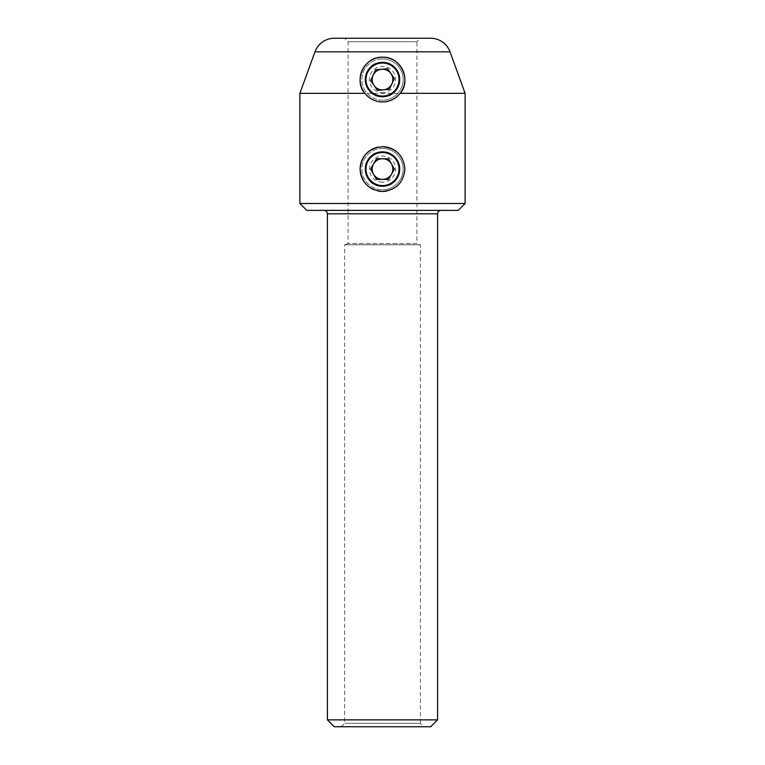 <?xml version="1.0" encoding="UTF-8"?>
<svg xmlns="http://www.w3.org/2000/svg" width="765" height="765" viewBox="0 0 765 765"><rect width="100%" height="100%" fill="white"/><g stroke="black" fill="none" stroke-linecap="round" stroke-linejoin="round"><path stroke-width="0.57" stroke-dasharray="3.83 2.87" d="M341.19 726.75L344.632 723.308L344.632 244.8L420.368 244.8L344.632 244.8L348.075 243.547L348.075 41.693L344.632 38.25L420.368 38.25L416.925 41.693L348.075 41.693L416.925 41.693L416.925 243.547L348.075 243.547L416.925 243.547L420.368 244.8L420.368 723.308L344.632 723.308L420.368 723.308L423.81 726.75L341.19 726.75L423.81 726.75M382.5 151.853C360.296 150.782 360.267 187.32 382.5 186.278C404.733 187.349 404.695 150.782 382.5 151.853M382.5 146.689A22.376 22.376 0 0 0 378.111 147.129M366.674 184.881A22.376 22.376 0 0 0 370.059 187.664M373.903 189.73A22.376 22.376 0 0 0 378.12 191.011M382.5 62.348C360.296 61.276 360.267 97.815 382.5 96.773C404.733 97.843 404.695 61.276 382.5 62.348M364.867 93.33A22.376 22.376 0 0 0 382.5 101.936M441.023 210.375L323.978 210.375L441.023 210.375M465.12 203.49L299.88 203.49M465.12 93.33L299.88 93.33M458.235 210.375L306.765 210.375M437.58 719.865L327.42 719.865M334.305 726.75L430.695 726.75M430.609 38.25L334.391 38.25M420.368 38.25L344.632 38.25M386.889 191.011A22.376 22.376 0 0 0 398.316 153.239M383.619 92.594A13.082 13.082 0 0 1 369.466 80.679A13.082 13.082 0 0 1 381.381 66.526A13.082 13.082 0 0 1 395.534 78.441A13.082 13.082 0 0 1 383.619 92.594M380.731 58.982A20.655 20.655 0 0 0 361.922 81.329A20.655 20.655 0 0 0 384.269 100.139A20.655 20.655 0 0 1 361.922 81.329A20.655 20.655 0 0 1 380.731 58.982A20.655 20.655 0 0 1 403.079 77.791A20.655 20.655 0 0 1 384.269 100.139A20.655 20.655 0 0 0 403.079 77.791A20.655 20.655 0 0 0 380.731 58.982M383.389 89.849A10.328 10.328 0 0 0 392.789 78.671A10.328 10.328 0 0 0 381.611 69.271A10.328 10.328 0 0 0 372.211 80.449A10.328 10.328 0 0 0 383.389 89.849L389.328 89.333L394.377 78.537L387.559 68.754L375.672 69.787L370.623 80.583L377.441 90.366L383.389 89.849M382.5 182.147A13.082 13.082 0 0 1 369.418 169.065A13.082 13.082 0 0 1 382.5 155.984A13.082 13.082 0 0 1 395.582 169.065A13.082 13.082 0 0 1 382.5 182.147M382.5 148.41A20.655 20.655 0 0 0 361.845 169.065A20.655 20.655 0 0 0 382.5 189.72A20.655 20.655 0 0 1 361.845 169.065A20.655 20.655 0 0 1 382.5 148.41A20.655 20.655 0 0 1 403.155 169.065A20.655 20.655 0 0 1 382.5 189.72A20.655 20.655 0 0 0 403.155 169.065A20.655 20.655 0 0 0 382.5 148.41M382.5 179.393A10.328 10.328 0 0 0 392.828 169.065A10.328 10.328 0 0 0 382.5 158.738A10.328 10.328 0 0 0 372.173 169.065A10.328 10.328 0 0 0 382.5 179.393L388.467 179.393L394.424 169.065L388.467 158.738L376.533 158.738L370.576 169.065L376.533 179.393L382.5 179.393M437.58 213.817L327.42 213.817M314.979 51.838L450.021 51.838"/><path stroke-width="1.15" d="M437.58 719.865L430.695 726.75L334.305 726.75L327.42 719.865L437.58 719.865L437.58 213.817A3.443 3.443 0 0 1 441.023 210.375M450.021 51.838A20.655 20.655 0 0 0 430.609 38.25L334.391 38.25A20.655 20.655 0 0 0 314.979 51.838L299.88 93.33L364.867 93.33C353.583 81.281 363.375 56.562 382.5 57.184A22.376 22.376 0 0 0 364.867 93.33C369.399 98.895 375.28 101.764 382.5 101.936A22.376 22.376 0 0 0 404.876 79.56A22.376 22.376 0 0 0 382.5 57.184C401.577 56.514 411.427 81.291 400.133 93.33L465.12 93.33L450.021 51.838L314.979 51.838M382.5 151.853A17.213 17.213 0 0 0 365.288 169.065A17.213 17.213 0 0 0 382.5 186.278A17.213 17.213 0 0 0 399.713 169.065A17.213 17.213 0 0 0 382.5 151.853M378.12 191.011A22.376 22.376 0 0 0 382.5 191.441C368.902 190.112 361.443 182.663 360.124 169.075C361.443 155.467 368.902 148.008 382.5 146.689C396.098 148.008 403.557 155.467 404.876 169.055C403.566 182.653 396.107 190.112 382.5 191.441A22.376 22.376 0 0 0 386.889 191.011M378.111 147.129A22.376 22.376 0 0 0 366.674 184.881M370.059 187.664A22.376 22.376 0 0 0 373.903 189.73M382.5 62.348A17.213 17.213 0 0 0 365.288 79.56A17.213 17.213 0 0 0 382.5 96.773A17.213 17.213 0 0 0 399.713 79.56A17.213 17.213 0 0 0 382.5 62.348M327.42 719.865L327.42 213.817L437.58 213.817M323.978 210.375A3.443 3.443 0 0 1 327.42 213.817M465.12 203.49L299.88 203.49L306.765 210.375L458.235 210.375L465.12 203.49L465.12 93.33M400.133 93.33C395.639 98.886 389.758 101.755 382.5 101.936M299.88 203.49L299.88 93.33M398.316 153.239A22.376 22.376 0 0 0 382.5 146.689M390.963 73.65A10.328 10.328 0 0 0 373.148 75.18A10.328 10.328 0 0 0 383.389 89.849A10.328 10.328 0 0 0 390.963 73.65M381.085 63.093A16.524 16.524 0 0 0 366.033 80.975A16.524 16.524 0 0 0 383.915 96.027A16.524 16.524 0 0 0 398.967 78.145A16.524 16.524 0 0 0 381.085 63.093M375.672 69.787L370.623 80.583L377.441 90.366L389.328 89.333L394.377 78.537L387.559 68.754L375.672 69.787M391.441 163.901A10.328 10.328 0 0 0 373.559 163.901A10.328 10.328 0 0 0 382.5 179.393A10.328 10.328 0 0 0 391.441 163.901M382.5 152.541A16.524 16.524 0 0 0 365.976 169.065A16.524 16.524 0 0 0 382.5 185.589A16.524 16.524 0 0 0 399.024 169.065A16.524 16.524 0 0 0 382.5 152.541M376.533 158.738L370.576 169.065L376.533 179.393L388.467 179.393L394.424 169.065L388.467 158.738L376.533 158.738"/></g></svg>
